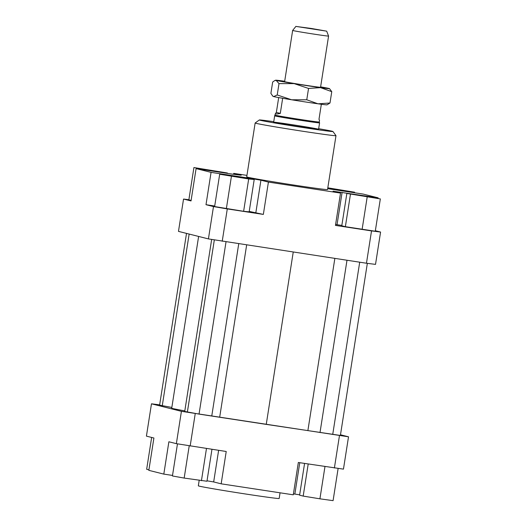 <?xml version="1.0" encoding="UTF-8"?>
<svg xmlns="http://www.w3.org/2000/svg" width="527" height="527" viewBox="0 0 527 527"><rect width="100%" height="100%" fill="white"/><g stroke="black" fill="none" stroke-linecap="round" stroke-linejoin="round"><path stroke-width="0.79" d="M296.266 26.469L311.358 28.465L326.687 31.165L296.266 26.469M282.663 98.285L280.292 113.417C277.05 114.109 275.456 114.122 275.509 113.45L276.359 112.429L278.684 97.581M280.292 113.417L276.359 112.429M295.943 26.35L292.65 30.434A18.181 0.349 8.9 0 0 293.019 30.566A18.181 0.349 8.9 0 0 312.419 33.886A18.181 0.349 8.9 0 0 328.578 36.067A18.181 0.349 8.9 0 0 328.571 36.06L326.687 31.165M318.578 129.267A22.727 0.435 -171.1 0 1 300.693 126.895A22.727 0.435 -171.1 0 1 273.671 122.231A22.727 0.435 -171.1 0 1 296.194 125.314A22.727 0.435 -171.1 0 1 318.578 129.267L319.586 122.857A22.727 0.435 -171.1 0 1 319.586 122.857A22.727 0.435 -171.1 0 1 297.063 119.774A22.727 0.435 -171.1 0 1 274.672 115.828A22.727 0.435 -171.1 0 1 274.679 115.821L275.509 113.45M319.586 122.85L319.257 122.007A22.272 0.428 -171.1 0 1 297.182 118.983A22.272 0.428 -171.1 0 1 275.246 115.117M319.257 122.007L319.52 120.34L318.987 119.313L321.345 104.26M341.845 225.404L335.607 224.495M375.349 230.734L380.58 232.051L371.522 230.905L335.462 225.404L340.528 193.08L333.044 191.196L378.162 197.842L378.083 198.343M346.852 193.449L341.786 225.78L345.369 226.682L375.27 231.241L380.336 198.91L346.852 193.449L380.336 198.91M337.036 224.673L342.102 192.342M199.186 480.367L198.33 485.822A40.915 0.784 8.9 0 0 238.626 492.923A40.915 0.784 8.9 0 0 279.172 498.476L280.054 492.804M233.58 174.285L233.724 173.37L241.208 175.247L232.15 174.101L196.09 168.607L191.031 200.932L183.541 199.054L188.877 199.726M193.916 167.54L227.4 172.994L193.916 167.54L188.857 199.865L191.11 200.431M227.4 172.994L227.341 173.37M222.229 241.247L227.289 208.916L213.488 206.577L208.422 238.909L366.463 263.236L375.52 264.383L380.58 232.051M371.522 230.905L366.463 263.236M340.528 193.08L268.414 182.085L263.348 214.417L227.289 208.916M318.67 128.707A37.272 0.718 -171.1 0 1 332.945 131.5A37.272 0.718 -171.1 0 1 303.611 127.626A37.272 0.718 -171.1 0 1 259.31 119.972A37.272 0.718 -171.1 0 1 273.757 121.671M259.31 119.972L255.154 122.995A40.915 0.784 8.9 0 0 255.147 123.008A40.915 0.784 8.9 0 0 303.776 131.407A40.915 0.784 8.9 0 0 335.982 135.67A40.915 0.784 8.9 0 0 335.976 135.656L332.945 131.5M208.422 238.909L178.482 231.379L183.541 199.054M243.626 211.301L249.152 211.834L254.212 179.503L219.687 174.239L214.621 206.571L243.626 211.301L248.685 178.969L254.212 179.503M214.706 206.024L205.998 204.693L211.063 172.369L247.123 177.862L247.064 178.225M367.174 197.078L362.115 229.41M197.5 168.436L197.441 168.811M362.042 195.787L371.225 197.375L362.042 195.787M329.823 188.435L344.935 190.767L329.823 188.435M212.21 170.656L203.027 169.068L212.21 170.656M244.423 178.014L229.317 175.675L244.423 178.014M327.682 188.666L363.189 194.081L378.162 197.842M327.741 188.317L354.566 192.203L354.48 192.75M213.488 206.577L205.998 204.693M211.063 172.369L196.09 168.607M354.566 192.203L327.814 187.823M263.348 214.417L249.218 211.406M255.865 212.533L260.924 180.201L268.414 182.085M335.982 135.67L327.544 189.555A40.915 0.784 -171.1 0 1 295.344 185.287A40.915 0.784 -171.1 0 1 246.708 176.894L255.147 123.008M219.687 174.239L248.685 178.969M231.419 176.334L226.36 208.666M260.924 180.201L247.123 177.862M350.435 194.351L345.369 226.682M233.724 173.37L246.946 175.386M221.162 483.826L293.275 494.82L298.341 462.489L343.459 469.135L348.518 436.804L181.42 411.33L176.361 443.662L226.221 451.494L221.162 483.826L213.672 481.941L218.626 450.335M338.123 468.457L333.084 500.65L319.922 498.819L324.975 466.553M319.922 498.819L303.183 496.091L308.209 463.997M303.183 496.091L299.599 495.189L304.573 463.437M148.917 469.847L146.664 469.28L151.651 437.45M172.52 475.433L163.811 474.109L168.877 441.778L176.361 443.662M211.959 449.32L206.959 481.243L184.173 478.075L172.434 475.98L177.467 443.846M184.173 478.075L189.219 445.835M201.433 480.71L206.479 448.484M181.42 411.33L151.48 403.807L146.42 436.132L153.904 438.016L148.838 470.347L163.811 474.109M299.659 494.82L294.85 494.082L299.764 462.706M190.168 446L195.227 413.669M238.738 243.764L211.755 416.047L266.254 424.387L340.389 435.454L367.339 263.348M293.236 252.071L266.254 424.387M219.706 417.048L246.649 244.969M211.656 239.456L184.72 411.462L199.041 414.103L226.024 241.827M187.362 412.127L214.331 239.91M332.721 434.485L359.704 262.202M151.48 403.807L159.661 404.841M340.495 434.788L348.518 436.804M184.806 410.935L171.697 408.366L198.62 236.445M199.041 414.103L211.755 416.047M186.505 233.402L159.609 405.151L171.842 407.443M162.25 405.816L189.147 234.06M320.008 432.548L346.99 260.266M307.9 430.493L334.849 258.414M339.46 435.658L334.395 467.989M293.42 493.904L294.85 494.082M207.032 480.815L213.672 481.941M329.527 88.641L331.766 91.665L320.528 87.64L308.545 88.437L294.145 83.622A27.272 0.52 8.9 0 0 320.528 87.64A27.272 0.52 8.9 0 0 329.527 88.641A27.272 0.52 8.9 0 0 328.98 88.464A27.272 0.52 8.9 0 0 320.62 86.869M294.145 83.622L278.994 83.615L276.214 80.414A27.272 0.52 8.9 0 0 294.145 83.622M284.692 81.237A27.272 0.52 8.9 0 0 284.659 81.237A27.272 0.52 8.9 0 0 275.667 80.203A27.272 0.52 8.9 0 0 276.214 80.414L274.791 80.539L272.67 82.028L270.891 93.378L272.755 96.098L273.678 96.579A27.272 0.52 -171.1 0 1 273.131 96.401L272.755 96.098M329.988 103.015L326.99 104.84A27.272 0.52 -171.1 0 1 317.998 103.806A27.272 0.52 -171.1 0 1 291.615 99.781L306.767 99.787L317.998 103.806L329.988 103.015L331.766 91.665M273.678 96.579L277.222 94.972L291.615 99.781A27.272 0.52 -171.1 0 1 273.678 96.579M306.767 99.787L308.545 88.437M277.222 94.972L278.994 83.615M320.574 87.172A18.636 0.356 -171.1 0 1 321.002 87.33A18.636 0.356 -171.1 0 1 302.538 84.794A18.636 0.356 -171.1 0 1 284.185 81.56A18.636 0.356 -171.1 0 1 284.646 81.547M273.671 122.231L274.672 115.828M320.548 87.33L328.578 36.067M284.62 81.705L292.65 30.434M275.667 80.203L274.791 80.539"/></g></svg>
